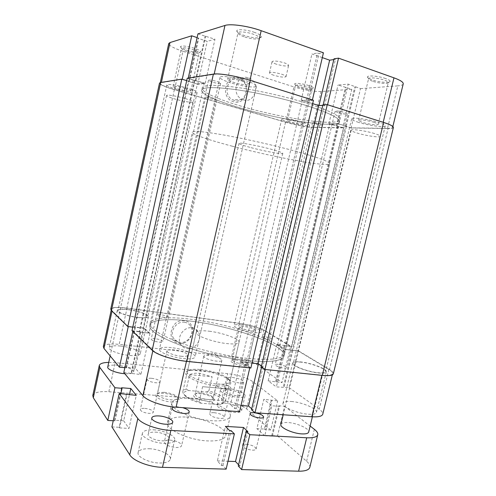 <?xml version="1.0" encoding="UTF-8"?>
<svg xmlns="http://www.w3.org/2000/svg" width="496" height="496" viewBox="0 0 496 496"><rect width="100%" height="100%" fill="white"/><g stroke="black" fill="none" stroke-linecap="round" stroke-linejoin="round"><path stroke-width="0.37" stroke-dasharray="2.48 1.86" d="M213.385 398.201L213.113 397.959C209.926 395.151 199.398 392.739 195.312 393.88C193.335 394.419 192.963 395.349 194.209 396.682C198.784 401.636 219.244 403.167 213.385 398.201M195.753 395.473L195.126 394.115L196.695 393.043C200.254 392.051 209.461 394.159 212.232 396.602L213.175 398.251C213.057 401.078 198.753 398.821 195.753 395.473M204.445 357.356L203.763 356.209C203.968 355.576 205.115 355.266 207.192 355.285C211.364 355.483 215.369 356.401 219.213 358.044L221.135 359.154L221.898 360.363C221.898 362.688 207.57 360.232 204.445 357.356M240.752 108.103C281.226 120.199 338.117 128.786 339.63 121.749C340.008 118.184 328.811 112.747 306.038 105.443C285.033 98.927 257.095 92.628 235.984 89.646C214.272 86.794 202.814 86.961 201.618 90.142C200.719 93.98 217.769 101.401 240.752 108.103C217.769 101.401 200.719 93.98 201.618 90.142C202.814 86.961 214.272 86.794 235.984 89.646C257.095 92.628 285.033 98.927 306.038 105.443C328.811 112.747 340.008 118.184 339.63 121.749C338.117 128.786 281.226 120.199 240.752 108.103M232.165 146.177C272.744 156.996 328.941 167.468 329.685 163.661C329.679 161.69 318.246 157.523 295.38 151.162C274.313 145.421 246.543 139.116 225.717 135.34C204.327 131.589 193.198 130.541 192.33 132.203C191.828 134.267 209.132 140.126 232.165 146.177M251.143 147.672C264.535 151.28 282.918 154.653 282.776 153.4C282.639 152.706 278.789 151.33 271.225 149.259C257.443 145.502 238.545 142.092 239.029 143.381C239.32 144.144 243.362 145.576 251.143 147.672M199.15 401.729L202.591 386.675L225.934 388.697L222.512 403.496L225.358 401.214C225.178 397.6 219.678 394.159 208.866 390.904L212.114 376.743L199.714 373.358C195.622 372.986 192.25 373.401 189.608 374.623L186.347 389.013C184.307 389.552 183.148 390.377 182.863 391.487C182.615 392.658 183.415 393.991 185.25 395.486C188.294 397.848 192.932 399.925 199.15 401.729L201.184 403.248L219.926 404.649L222.512 403.496M201.184 403.248C194.451 401.5 189.435 399.367 186.149 396.85C182.553 393.657 183.278 391.536 188.313 390.482L206.386 391.983C220.435 395.275 229.084 402.764 220.069 404.618L219.926 404.649M186.347 389.013L188.313 390.482M206.386 391.983L208.866 390.904M202.591 386.675L225.934 388.697M189.608 374.623L212.114 376.743M374.53 133.554C365.614 130.764 350.988 128.712 351.218 130.219C351.23 130.901 353.257 131.855 357.306 133.089C366.042 135.792 380.42 137.863 380.395 136.357C380.426 135.712 378.467 134.776 374.53 133.554M280.922 424.39C281.437 422.927 283.768 422.307 287.916 422.53C296.893 422.945 309.864 428.792 308.698 432.035M184.506 98.344C176.378 95.964 166.507 94.401 166.619 95.486C166.836 96.286 169.731 97.501 175.305 99.132C183.303 101.457 192.994 103.007 192.981 101.934C192.839 101.178 190.018 99.981 184.506 98.344M107.75 367.003C108.475 365.397 111.662 364.82 117.31 365.273C125.401 365.967 134.335 369.588 133.579 371.938C132.99 373.438 130.076 374.04 124.818 373.73M214.136 412.672C220.236 413.515 223.653 415.059 224.397 417.303C224.08 418.19 222.63 418.574 220.032 418.45C213.869 417.601 210.428 416.057 209.703 413.813C210.037 412.914 211.519 412.529 214.136 412.672M226.777 389.304C229.369 389.49 230.807 389.199 231.099 388.43C230.287 386.44 226.833 384.989 220.732 384.078C218.116 383.873 216.659 384.164 216.349 384.946C217.136 386.93 220.615 388.38 226.777 389.304M170.066 440.095C177.066 440.932 180.91 442.792 181.598 445.675C181.152 446.964 179.267 447.572 175.95 447.497C168.869 446.654 164.994 444.794 164.331 441.917C164.802 440.603 166.718 439.995 170.066 440.095M182.59 407.65L177.599 406.782L173.724 406.98M246.363 444.261C252.135 445.024 255.39 446.592 256.116 448.973C255.831 449.829 254.591 450.225 252.39 450.163C246.562 449.401 243.294 447.832 242.581 445.458C242.879 444.59 244.144 444.193 246.363 444.261M144.882 408.382C150.015 409.039 152.83 410.31 153.332 412.182C152.991 413.087 151.491 413.478 148.837 413.36C143.654 412.697 140.821 411.432 140.331 409.56C140.69 408.642 142.209 408.245 144.882 408.382M151.571 378.281C156.711 379.012 159.551 380.203 160.103 381.852C159.793 382.639 158.311 382.937 155.657 382.751C150.474 382.019 147.616 380.829 147.07 379.18C147.405 378.386 148.905 378.088 151.571 378.281M155.304 432.128C162.031 432.376 169.843 436.058 169.024 438.669C168.479 440.231 166.135 440.956 162 440.851C155.174 440.64 147.269 436.864 148.143 434.31C148.732 432.71 151.119 431.985 155.304 432.128M229.462 389.937C236.077 390.922 239.828 392.522 240.721 394.729C240.417 395.56 238.898 395.889 236.17 395.703C229.481 394.704 225.699 393.105 224.831 390.904C225.159 390.054 226.703 389.738 229.462 389.937M232.364 377.425C238.979 378.448 242.749 380.004 243.672 382.087C243.381 382.862 241.868 383.148 239.14 382.931C232.45 381.901 228.656 380.345 227.757 378.268C228.067 377.475 229.605 377.196 232.364 377.425M224.291 403.068C232.215 403.552 242.482 408.041 241.558 410.707C241.068 412.089 238.725 412.666 234.515 412.436C226.449 411.996 216.051 407.383 217.068 404.786C217.608 403.372 220.013 402.795 224.291 403.068M227.683 388.411C235.6 388.988 245.923 393.334 245.043 395.814C244.578 397.091 242.246 397.594 238.043 397.315C229.983 396.775 219.53 392.305 220.509 389.899C221.018 388.591 223.411 388.095 227.683 388.411M149.308 448.75C159.669 449.016 171.616 454.863 170.302 459.222C169.44 461.807 165.819 463.078 159.439 463.028C148.843 462.873 136.685 456.791 138.117 452.557C139.097 449.878 142.829 448.613 149.308 448.75M153.543 429.834C163.897 430.243 175.919 435.885 174.679 439.933C173.854 442.333 170.258 443.461 163.885 443.312C153.301 443.002 141.056 437.131 142.426 433.2C143.363 430.72 147.07 429.598 153.543 429.834M186.291 417.062C204.916 417.979 227.924 428.47 225.754 435.649C224.502 439.468 218.6 441.229 208.035 440.938C188.623 440.324 164.895 429.077 167.524 422.313C169.099 418.264 175.355 416.516 186.291 417.062M190.545 398.356C209.151 399.547 232.308 409.64 230.274 416.225C229.096 419.721 223.237 421.24 212.691 420.782C193.291 419.852 169.403 409.045 171.907 402.857C173.408 399.15 179.62 397.649 190.545 398.356M108.754 362.378L115.165 362.657L227.701 373.643C238.452 375.001 246.884 377.71 253.003 381.765L277.673 400.88L263.822 399.305L256.891 428.637L264.411 429.083L271.331 399.912M92.789 395.535C94.122 392.435 99.467 391.17 108.841 391.735L221.489 400.495C232.246 401.692 240.628 404.507 246.63 408.94L270.748 429.976L277.673 400.88M270.748 429.976L265.044 429.641L271.975 400.421M265.044 429.641L264.411 429.083M271.752 435.587L278.845 405.821L284.617 406.261L277.537 435.897L271.752 435.587L272.416 436.17L264.765 435.755L271.882 405.765L263.822 399.305M264.765 435.755L256.891 428.637M272.416 436.17L279.521 406.348L271.882 405.765M278.845 405.821L279.521 406.348M284.617 406.261L310.149 426.052M277.537 435.897L306.584 461.237C309.12 463.469 310.198 465.484 309.826 467.282M238.297 466.011L239.76 466.06L247.876 431.57M239.76 466.06L238.582 464.802M226.139 469.135L222.94 465.539L221.439 465.496L217.372 460.896L225.395 426.393M217.372 460.896L227.98 461.255M221.439 465.496L229.586 430.54M222.94 465.539L231.08 430.621M111.91 426.889L119.158 427.279L126.455 394.066M119.158 427.279L119.579 427.918L126.895 394.636M119.579 427.918L128.966 428.426L136.276 395.355M113.255 420.757L114.905 420.85L114.508 420.242L123.69 420.788L129.406 394.828M123.69 420.788L128.966 428.426M114.508 420.242L121.619 387.767M114.905 420.85L120.869 393.638M128.774 309.771C122.283 308.971 118.674 309.219 117.955 310.508C117.155 312.368 127.794 316.157 137.249 317.31C143.66 318.06 147.176 317.8 147.789 316.535C148.484 314.625 138.043 310.949 128.774 309.771M176.774 89.404C170.357 87.47 167.034 85.994 166.805 84.959C166.699 83.57 178.101 85.269 187.457 88.09C193.781 90.024 197.011 91.475 197.141 92.448C197.117 93.831 185.95 92.138 176.774 89.404M171.337 347.628C164.269 346.921 160.32 347.467 159.489 349.252C158.305 352.086 172.106 357.504 183.663 358.596C190.6 359.222 194.42 358.664 195.114 356.934C196.137 353.989 182.615 348.781 171.337 347.628M230.615 82.795C223.659 80.588 220.112 78.79 219.97 77.419C219.864 75.287 234.949 77.209 246.314 80.867C253.127 83.086 256.537 84.835 256.562 86.124C256.438 88.251 241.719 86.31 230.615 82.795M301.171 362.161C296.422 361.665 293.799 362.012 293.316 363.202C292.051 365.719 307.526 371.758 318.029 372.725C322.654 373.166 325.171 372.806 325.593 371.647C326.659 369.005 311.426 363.171 301.171 362.161M358.62 122.382C353.964 120.912 351.639 119.741 351.639 118.866C351.41 116.926 368.317 119.108 378.572 122.431C383.092 123.882 385.318 125.023 385.262 125.854C385.218 127.794 368.646 125.581 358.62 122.382M241.806 324.948C237.144 324.359 234.583 324.539 234.131 325.475C233.269 327.193 244.987 331.396 253.778 332.45C258.36 333.002 260.84 332.816 261.237 331.898C261.981 330.113 250.437 326.027 241.806 324.948M288.753 122.208C284.152 120.838 281.815 119.79 281.74 119.077C281.561 117.757 294.134 119.623 302.789 122.245C307.297 123.609 309.56 124.632 309.585 125.308C309.609 126.623 297.253 124.756 288.753 122.208M192.634 321.358C169.434 318.24 150.97 319.381 149.73 325.246C149.098 330.355 158.757 336.803 178.715 344.59C198.233 351.85 225.258 358.199 246.586 360.505C269.849 362.669 282.329 361.169 284.022 356.004C286.738 345.396 233.672 326.424 192.634 321.358C233.672 326.424 286.738 345.396 284.022 356.004C282.329 361.169 269.849 362.669 246.586 360.505C225.258 358.199 198.233 351.85 178.715 344.59C158.757 336.803 149.098 330.355 149.73 325.246C150.97 319.381 169.434 318.24 192.634 321.358M241.186 106.187C218.203 99.454 201.165 91.958 202.083 88.028C203.298 84.773 214.774 84.543 236.499 87.346C257.629 90.291 285.572 96.59 306.571 103.143C329.344 110.496 340.529 115.996 340.132 119.648C338.576 126.846 281.654 118.352 241.186 106.187C218.203 99.454 201.165 91.958 202.083 88.028C203.298 84.773 214.774 84.543 236.499 87.346C257.629 90.291 285.572 96.59 306.571 103.143C329.344 110.496 340.529 115.996 340.132 119.648C338.576 126.846 281.654 118.352 241.186 106.187M264.945 336.753C263.345 336.567 262.471 336.641 262.322 336.976C262.985 337.993 265.385 338.867 269.52 339.586C271.107 339.772 271.969 339.698 272.112 339.363C271.442 338.34 269.049 337.472 264.945 336.753M314.892 123.845L312.517 122.754C313.522 122.4 316.101 122.779 320.261 123.882L322.605 124.967C321.588 125.314 319.021 124.942 314.892 123.845M278.175 364.318C276.365 364.138 275.361 364.281 275.181 364.746C275.962 366.16 278.833 367.276 283.799 368.1C285.597 368.274 286.583 368.131 286.756 367.672C285.956 366.259 283.098 365.137 278.175 364.318M337.813 112.604L335.153 111.247C336.431 110.707 339.568 111.11 344.565 112.468L347.188 113.813C345.886 114.353 342.761 113.95 337.813 112.604M155.273 338.706C152.83 338.458 151.478 338.619 151.206 339.19C151.751 340.423 154.361 341.409 159.042 342.147C161.473 342.395 162.812 342.228 163.066 341.663C162.514 340.43 159.917 339.444 155.273 338.706M212.164 82.113C209.758 81.356 208.531 80.755 208.481 80.315C209.436 79.788 212.269 80.172 216.975 81.474C219.362 82.237 220.577 82.832 220.615 83.26C219.641 83.787 216.826 83.402 212.164 82.113M160.927 314.749C158.875 314.495 157.747 314.576 157.536 314.979C158.026 315.878 160.239 316.659 164.182 317.328C166.222 317.57 167.344 317.496 167.536 317.093C167.04 316.194 164.839 315.413 160.927 314.749M208.909 98.357L205.797 96.974C206.578 96.627 208.946 96.98 212.902 98.047L215.989 99.423C215.196 99.77 212.84 99.417 208.909 98.357M265.441 330.981L291.487 346.648L343.561 127.856L313.181 127.391L265.441 330.981C258.918 327.54 250.133 324.961 239.072 323.237L126.84 308.053C117.217 306.85 111.854 307.216 110.751 309.132M313.181 127.391C307.613 127.348 294.729 124.911 285.547 122.202L174.344 89.702C164.827 86.85 159.879 84.649 159.501 83.105M132.773 327.149L143.654 328.123L197.358 84.072L188.263 81.338L134.478 326.994M186.701 80.606L188.833 81.251L134.924 327.416M188.833 81.251L188.263 81.338M187.215 78.263L204.253 83.161L149.067 333.064L143.654 328.123M204.253 83.161L197.358 84.072M194.978 80.346L139.705 331.936L149.067 333.064M194.382 80.433L139.24 331.495L139.705 331.936M132.01 330.627L139.24 331.495M250.864 368.001L247.368 365.422L245.88 365.261L241.428 361.962L302.256 100.366L307.706 100.074L245.88 365.261M313.453 100.304L309.175 100.533L247.368 365.422M309.175 100.533L307.706 100.074M252.011 363.097L241.428 361.962M312.678 103.627L302.256 100.366M322.896 104.848L324.334 105.301L262.775 367.04L261.497 366.129M324.334 105.301L322.778 105.357M261.318 366.885L262.775 367.04M333.355 373.786C333.572 372.632 332.283 371.2 329.48 369.508L298.102 350.629L285.467 349.457L338.979 124.006L346.468 126.275L293.062 350.368M393.396 127.478C393.142 128.235 391.363 128.588 388.077 128.545L329.48 369.508M388.077 128.545L351.292 127.98L298.102 350.629M351.292 127.98L345.638 126.263L292.361 349.94M345.638 126.263L346.468 126.275M343.561 127.856L329.803 123.944L277.655 344.621L285.467 349.457M329.803 123.944L338.979 124.006M337.181 126.164L285.138 345.538L277.655 344.621M337.974 126.176L285.814 345.954L285.138 345.538M291.487 346.648L285.814 345.954M194.395 48.261C186.725 46.029 182.075 45.477 180.445 46.593C180.47 47.554 182.646 48.763 186.98 50.214C194.699 52.44 199.311 52.967 200.812 51.782C200.713 50.852 198.574 49.681 194.395 48.261M187.159 51.417C183.439 50.177 181.542 49.141 181.474 48.317L181.48 48.292C182.9 47.331 186.942 47.821 193.601 49.755C197.234 50.976 199.101 51.993 199.2 52.799L199.194 52.824C197.823 53.81 193.812 53.339 187.159 51.417M308.94 85.579C303.223 83.663 294.785 82.683 294.705 83.905C294.661 84.574 296.186 85.43 299.293 86.459C305.021 88.362 313.478 89.336 313.429 88.052C313.41 87.401 311.916 86.577 308.94 85.579M299.621 87.618C296.961 86.738 295.628 86.013 295.628 85.436L295.635 85.411C297.315 84.549 301.438 85.039 308.004 86.881C310.595 87.749 311.897 88.462 311.922 89.026L311.922 89.044C310.279 89.931 306.181 89.454 299.621 87.618M254.603 32.42C247.126 29.704 237.007 28.818 236.759 30.795C236.673 32.097 238.979 33.592 243.685 35.29C251.199 37.981 261.33 38.855 261.367 36.747C261.342 35.507 259.086 34.063 254.603 32.42M244.013 36.723C239.99 35.278 237.975 34.001 237.981 32.885L237.993 32.835C238.229 31.136 247.008 31.924 253.499 34.267C257.393 35.693 259.365 36.94 259.402 38.012L259.389 38.062C259.228 39.823 250.492 39.035 244.013 36.723M385.745 78.585C378.994 76.111 367.635 75.094 367.486 76.899C367.356 77.736 368.869 78.709 372.012 79.831C378.777 82.28 390.166 83.297 390.154 81.4C390.185 80.6 388.715 79.658 385.745 78.585M372.527 81.208C369.842 80.253 368.528 79.416 368.59 78.703L368.596 78.666C368.745 77.122 378.603 78.021 384.468 80.154C387.047 81.09 388.331 81.896 388.312 82.59L388.306 82.627C388.207 84.221 378.374 83.309 372.527 81.208M238.898 77.878C225.308 72.968 219.672 98.276 233.548 101.711C246.971 106.28 252.563 81.617 238.898 77.878M234.341 100.434L232.977 99.907C221.861 95.232 227.85 74.896 239.146 79.056L239.797 79.292C251.441 83.384 245.979 104.451 234.341 100.434M185.157 88.375C178.417 86.546 174.418 85.944 173.16 86.558C173.284 87.153 175.206 88.009 178.932 89.137C185.585 90.935 189.553 91.531 190.83 90.923C190.743 90.346 188.852 89.497 185.157 88.375M242.91 81.288C236.319 79.174 227.583 78.052 227.614 79.292C227.683 80.079 229.735 81.121 233.771 82.41C240.269 84.475 248.887 85.603 248.93 84.363C248.899 83.601 246.896 82.578 242.91 81.288M374.263 122.419C368.317 120.503 358.509 119.226 358.614 120.354C358.602 120.863 359.947 121.539 362.644 122.394C368.509 124.267 378.206 125.556 378.194 124.428C378.225 123.938 376.91 123.268 374.263 122.419M299.776 122.239C293.142 120.485 289.063 119.871 287.537 120.398C287.575 120.813 288.926 121.415 291.598 122.214C298.152 123.95 302.207 124.552 303.757 124.031C303.738 123.634 302.411 123.033 299.776 122.239M243.431 99.839L242.036 99.293C230.671 94.476 236.852 73.551 248.391 77.847L249.054 78.083C260.952 82.305 255.316 103.974 243.431 99.839M276.365 64.17C273.494 63.178 272.056 62.329 272.062 61.622C273.643 60.549 277.754 60.971 284.394 62.893C287.24 63.885 288.647 64.728 288.622 65.416C287.017 66.476 282.931 66.061 276.365 64.17M273.829 75.274C270.952 74.313 269.508 73.507 269.502 72.856C271.052 71.895 275.15 72.36 281.79 74.251C284.636 75.212 286.049 76.012 286.037 76.644C284.462 77.593 280.389 77.134 273.829 75.274M182.237 79.261L161.336 82.671L160.165 83.272C160.53 84.773 165.329 86.905 174.561 89.671L182.919 51.28L293.985 86.936L285.832 122.202L174.561 89.671M312.399 99.975L249.934 80.426C236.976 76.266 219.43 73.321 214.129 74.332L188.176 78.43L205.214 83.328L197.755 84.308L182.212 79.372M360.493 88.629L397.835 85.876L387.506 128.365L351.131 127.819L360.493 88.629L348.223 84.14L338.061 85.014L351.807 89.268L342.662 127.695L312.672 127.243L321.042 91.531L351.807 89.268M285.832 122.202C296.54 125.178 305.486 126.858 312.672 127.243M342.662 127.695L328.904 123.777L338.799 123.839L351.131 127.819M387.506 128.365C390.693 128.408 392.404 128.061 392.652 127.329C392.751 126.151 389.583 124.521 383.154 122.444L327.515 104.892L323.132 105.071L324.564 105.518L318.965 105.735L301.202 100.18L312.368 100.118M182.919 51.28C173.705 48.224 168.981 45.638 168.739 43.536M197.929 33.871L214.96 39.215L207.21 41.348L198.146 38.322L198.741 38.149L197.11 37.603M322.301 57.61L311.941 53.971L317.552 53.016L319.015 53.531L323.429 52.787M334 58.826L335.432 59.328L333.827 59.57M403.236 83.892C402.907 84.965 401.103 85.628 397.835 85.876M321.042 91.531C313.701 91.679 304.68 90.148 293.985 86.936M188.176 78.43L188.251 78.101M346.295 126.114L355.694 86.657M345.464 126.102L354.845 86.726M338.799 123.839L348.223 84.14M328.904 123.777L338.061 85.014M336.282 126.003L345.414 87.47M337.075 126.009L346.233 87.401M306.627 99.882L317.552 53.016M308.097 100.347L319.015 53.531M301.202 100.18L311.941 53.971M324.564 105.518L335.432 59.328M188.672 81.573L198.146 38.322M189.249 81.493L198.741 38.149M197.755 84.308L207.21 41.348M205.214 83.328L214.96 39.215M195.939 80.513L205.704 36.096M195.337 80.6L205.077 36.276M217.403 385.876C229.71 386.458 233.523 384.419 228.842 379.762C224.006 375.689 210.521 371.374 199.807 370.388C195.306 369.954 191.729 370.041 189.069 370.648C176.892 372.8 197.613 384.419 217.403 385.876M200.582 369.545C210.682 370.481 223.411 374.548 227.955 378.367C229.443 379.589 230.094 380.686 229.896 381.653C229.096 383.823 224.855 384.623 217.161 384.053C203.168 382.98 185.684 375.726 187.302 371.901C187.544 370.94 188.604 370.233 190.476 369.78C192.975 369.216 196.342 369.136 200.582 369.545M171.349 401.965C178.709 402.126 180.811 400.694 177.655 397.674C174.183 395.355 169.452 393.886 163.457 393.26L157.895 393.483C150.511 394.804 160.611 401.345 171.349 401.965M164.288 392.324C169.52 392.875 173.643 394.159 176.663 396.168L177.99 398.276C177.506 399.565 175.231 400.092 171.163 399.857C164.455 399.441 156.562 396.006 157.331 393.898L159.445 392.516L164.288 392.324M243.679 365.806C248.167 366.135 249.649 365.515 248.124 363.934C245.39 362.049 241.31 360.728 235.885 359.978L231.762 360.022C227.422 360.815 236.183 365.13 243.679 365.806M236.648 359.203C241.378 359.867 244.931 361.007 247.306 362.644L247.857 363.599C247.591 364.287 246.115 364.498 243.431 364.25C236.834 363.184 233.07 361.714 232.14 359.842L233.058 359.24L236.648 359.203M179.279 343.269C192.857 345.383 198.146 322.053 184.338 320.745C170.587 318.358 165.267 342.259 179.279 343.269M184.5 322.245C187.06 322.623 189.063 323.857 190.507 325.94C195.374 332.469 188.17 343.79 179.961 342.445C177.19 342.073 175.069 340.721 173.594 338.39C169.093 331.719 176.508 320.782 184.5 322.245M291.35 401.475C302.083 402.169 317.744 408.853 316.454 412.381C315.933 413.912 313.261 414.538 308.425 414.247C297.414 413.639 281.505 406.683 283.005 403.329C283.594 401.741 286.372 401.121 291.35 401.475M318.413 372.967C323.231 373.42 325.86 373.048 326.3 371.839C327.403 369.08 311.519 362.991 300.824 361.937C295.858 361.423 293.124 361.789 292.621 363.029C291.295 365.645 307.446 371.957 318.413 372.967M120.658 346.053C130.343 347.02 141.112 351.187 140.263 353.735C139.543 355.427 135.836 355.979 129.134 355.403C119.251 354.479 108.277 350.17 109.225 347.69C110.062 345.954 113.875 345.408 120.658 346.053M137.442 317.483C144.131 318.258 147.796 317.992 148.434 316.671C149.153 314.675 138.266 310.843 128.594 309.609C121.824 308.779 118.054 309.033 117.304 310.384C116.467 312.319 127.571 316.274 137.442 317.483M251.205 330.844C253.884 331.167 255.341 331.061 255.576 330.522C254.547 328.972 250.765 327.62 244.237 326.473C241.527 326.132 240.045 326.238 239.791 326.783C240.802 328.327 244.609 329.685 251.205 330.844M180.99 356.221C185.051 356.593 187.29 356.271 187.711 355.254C188.325 353.555 180.42 350.498 173.817 349.835C169.713 349.432 167.431 349.748 166.96 350.784C166.29 352.445 174.294 355.576 180.99 356.221M191.958 327.844C194.575 328.222 196.621 329.48 198.096 331.613C203.056 338.297 195.666 349.934 187.271 348.595C184.444 348.223 182.274 346.847 180.773 344.453C176.179 337.627 183.787 326.374 191.958 327.844M247.095 358.335C225.767 355.998 198.729 349.655 179.205 342.42C159.228 334.682 149.55 328.29 150.17 323.243C151.392 317.459 169.843 316.386 193.043 319.536C234.075 324.663 287.172 343.548 284.493 354.008C282.819 359.104 270.351 360.549 247.095 358.335M209.318 331.223C222.865 332.81 240.176 339.128 239.022 342.252C238.34 343.939 234.162 344.367 226.492 343.548C212.53 342.023 194.804 335.414 196.23 332.45C197.079 330.708 201.438 330.293 209.318 331.223M231.601 356.767C242.352 358.236 250.815 360.877 257.002 364.69L282.019 382.596L290.631 346.394L264.926 330.913C258.596 327.571 250.065 325.066 239.32 323.392L231.601 356.767L119.145 344.379L127.013 308.208L239.32 323.392M265.193 369.483L321.892 375.143C328.482 375.757 332.066 375.236 332.649 373.593C332.859 372.471 331.607 371.089 328.904 369.446L297.873 350.759L285.219 349.581L276.799 344.367L290.631 346.394M152.824 350.821L152.935 350.331L132.916 330.906L132.81 331.402M127.013 308.208C117.676 307.043 112.474 307.396 111.408 309.256L112.009 311.159M128.266 326.597L112.102 310.713M128.303 326.43L144.113 328.011L149.972 333.343L132.916 330.906M152.935 350.331C156.922 354.522 173.34 359.854 186.502 361.119L249.848 367.679L246.363 365.106L244.869 364.944L240.436 361.652L258.478 363.587L263.091 366.866L261.64 366.711L265.242 369.278M297.873 350.759L289.069 387.636L276.359 386.911L268.175 380.866L282.019 382.596M289.069 387.636L319.232 409.225C321.861 411.122 323.039 412.777 322.76 414.197M251.745 408.809L252.979 409.87L251.515 409.764M239.568 411.674L236.208 408.654L234.707 408.543L230.435 404.68L241.013 405.474M124.868 367.691L126.517 367.846L126.089 367.344L135.265 368.218L140.87 374.554L123.814 372.508M103.342 346.63C104.526 344.23 109.79 343.48 119.145 344.379M140.61 332.221L131.496 373.699M140.145 331.781L131.049 373.172M149.972 333.343L140.87 374.554M144.113 328.011L135.265 368.218M134.949 326.883L126.089 367.344M135.402 327.304L126.517 367.846M263.091 366.866L252.979 409.87M261.64 366.711L261.553 367.059M258.478 363.587L258.397 363.928M240.436 361.652L230.435 404.68M244.869 364.944L234.707 408.543M246.363 365.106L236.208 408.654M284.282 345.284L275.677 381.579M284.958 345.7L276.334 382.056M276.799 344.367L268.175 380.866M285.219 349.581L276.359 386.911M292.832 350.498L283.985 387.605M292.125 350.064L283.303 387.109M221.489 400.495L227.701 373.643M108.841 391.735L115.165 362.657M246.63 408.94L253.003 381.765M306.584 461.237L314.352 429.307M174.344 89.702L126.84 308.053M285.547 122.202L239.072 323.237M214.129 74.332L214.204 73.997M257.002 364.69L264.926 330.913M328.904 369.446L319.232 409.225M196.695 393.043L195.312 393.88M212.232 396.602L213.113 397.959M219.213 358.044L214.067 352.892L207.192 355.285M203.763 356.209L195.126 394.115M284.493 354.008L329.685 163.661M282.776 153.4L225.358 401.214M239.029 143.381L182.863 391.487M186.149 396.85L185.25 395.486M150.17 323.243L192.33 132.203M221.898 360.363L213.175 398.251M351.218 130.219L283.222 414.755M166.619 95.486L110.149 355.923M231.099 388.43L224.397 417.303M189.261 412.009L181.598 445.675M263.667 417.08L256.116 448.973M160.103 381.852L153.332 412.182M172.726 422.276L169.024 438.669M243.672 382.087L240.721 394.729M245.043 395.814L241.558 410.707M174.679 439.933L170.302 459.222M230.274 416.225L225.754 435.649M171.907 402.857L167.524 422.313M142.426 433.2L138.117 452.557M220.509 389.899L217.068 404.786M227.757 378.268L224.831 390.904M151.813 417.88L148.143 434.31M147.07 379.18L140.331 409.56M250.065 413.608L242.581 445.458M171.932 408.208L164.331 441.917M216.349 384.946L209.703 413.813M192.981 101.934L133.579 371.938M380.395 136.357L312.387 416.814M166.805 84.959L117.955 310.508M219.97 77.419L159.489 349.252M351.639 118.866L293.316 363.202M281.74 119.077L234.131 325.475M312.517 122.754L262.322 336.976M335.153 111.247L275.181 364.746M208.481 80.315L151.206 339.19M205.797 96.974L157.536 314.979M215.989 99.423L167.536 317.093M220.615 83.26L163.066 341.663M347.188 113.813L286.756 367.672M322.605 124.967L272.112 339.363M309.585 125.308L261.237 331.898M385.262 125.854L325.593 371.647M256.562 86.124L195.114 356.934M197.141 92.448L147.789 316.535M181.48 48.292L180.445 46.593M295.635 85.411L294.705 83.905M237.993 32.835L236.759 30.795M368.596 78.666L367.486 76.899M173.16 86.558L181.474 48.317M227.614 79.292L237.981 32.885M358.614 120.354L368.59 78.703M287.537 120.398L295.628 85.436M242.036 99.293L232.977 99.907M269.502 72.856L272.062 61.622M286.037 76.644L288.622 65.416M249.054 78.083L239.797 79.292M303.757 124.031L311.922 89.044L313.429 88.052M378.194 124.428L388.306 82.627M248.93 84.363L259.389 38.062M190.83 90.923L199.194 52.824M160.32 82.559L160.165 83.272M392.863 126.474L392.652 127.329M388.312 82.59L390.154 81.4M259.402 38.012L261.367 36.747M199.2 52.799L200.812 51.782M227.955 378.367L228.842 379.762M176.663 396.168L177.655 397.674M247.306 362.644L248.124 363.934M326.3 371.839L316.454 412.381M148.434 316.671L140.263 353.735M255.576 330.522L247.857 363.599M187.711 355.254L177.99 398.276M198.096 331.613L190.507 325.94M239.022 342.252L229.896 381.653M196.23 332.45L187.302 371.901M180.773 344.453L173.594 338.39M166.96 350.784L157.331 393.898M239.791 326.783L232.14 359.842M117.304 310.384L109.225 347.69M292.621 363.029L283.005 403.329M332.649 373.593L332.345 374.858M111.408 309.256L111.178 310.322M233.058 359.24L231.762 360.022M159.445 392.516L157.895 393.483M190.476 369.78L189.069 370.648"/><path stroke-width="0.74" d="M312.387 416.814L308.698 432.035C308.227 433.454 305.97 434.074 301.921 433.901C292.752 433.547 279.614 427.509 280.922 424.39L283.222 414.755M124.818 373.73L124.223 373.68C115.996 373.023 106.919 369.303 107.75 367.003L110.149 355.923M173.724 406.98L171.932 408.208C172.676 410.75 176.595 412.492 183.681 413.441C186.998 413.602 188.852 413.125 189.261 412.009C189.23 410.428 187.011 408.977 182.59 407.65M253.803 412.672C259.582 413.509 262.868 414.978 263.667 417.08C263.407 417.824 262.179 418.134 259.985 418.016C254.15 417.179 250.846 415.704 250.065 413.608C250.337 412.858 251.584 412.542 253.803 412.672M158.931 415.933C165.658 416.268 173.513 419.839 172.726 422.276C172.205 423.733 169.88 424.384 165.745 424.223C158.918 423.925 150.976 420.267 151.813 417.88C152.384 416.386 154.758 415.741 158.931 415.933M310.149 426.052L314.352 429.307C316.944 431.334 318.079 433.126 317.762 434.694C317.018 437.019 313.329 438.049 306.708 437.788L249.829 434.707L246.413 431.489L247.876 431.57L243.493 427.465L235.507 461.516L238.582 464.802M317.762 434.694L309.826 467.282C308.989 469.96 305.251 471.262 298.611 471.188L306.708 437.788M298.611 471.188L241.62 469.576L249.829 434.707M241.62 469.576L238.297 466.011L246.413 431.489M162.496 467.337L170.841 430.429C157.635 429.846 141.484 423.95 137.814 418.525L119.214 393.508L111.91 426.889L129.76 454.851C133.269 460.927 149.271 467.114 162.496 467.337L226.139 469.135L234.379 433.87L231.08 430.621L229.586 430.54L225.395 426.393L243.493 427.465M227.98 461.255L235.507 461.516M170.841 430.429L234.379 433.87M119.214 393.508L136.276 395.355L130.795 388.511L129.406 394.828M120.869 393.638L122.035 388.312L121.619 387.767L130.795 388.511M93.31 397.749L99.851 367.455L99.268 365.502L92.789 395.535L93.31 397.749L107.793 420.434L114.923 387.736L122.035 388.312M107.793 420.434L113.255 420.757M99.851 367.455L114.923 387.736M99.268 365.502C99.907 363.574 103.069 362.533 108.754 362.378M127.813 326.542L181.79 79.131L160.698 82.485L159.501 83.105L110.751 309.132L111.464 310.626L127.813 326.542L132.773 327.149M181.79 79.131L186.701 80.606M250.3 80.383C236.939 76.093 218.829 73.048 213.385 74.102L187.215 78.263L132.01 330.627L152.179 350.25C156.271 354.566 173.216 360.071 186.787 361.373L250.864 368.001L313.453 100.304L250.3 80.383L186.787 361.373M322.778 105.357L318.723 105.518L258.156 363.754L252.011 363.097M318.723 105.518L312.678 103.627M261.497 366.129L258.156 363.754M322.896 104.848L261.318 366.885L264.926 369.458L327.286 104.668L322.896 104.848M327.286 104.668L383.613 122.444L322.282 375.391L264.926 369.458M322.282 375.391C329.065 376.018 332.76 375.484 333.355 373.786L393.396 127.478C393.502 126.263 390.24 124.583 383.613 122.444M160.32 82.559L168.739 43.536L169.998 42.557L191.723 35.799L182.237 79.261M188.251 78.101L197.929 33.871L224.967 25.463C230.504 23.492 248.26 26.003 261.175 30.69L323.429 52.787L312.399 99.975M197.11 37.603L191.723 35.799M333.827 59.57L329.648 60.183L322.301 57.61M327.546 104.755L338.526 58.15L334 58.826L323.187 104.836M338.526 58.15L393.967 77.835C400.371 80.178 403.459 82.2 403.236 83.892L392.863 126.474M319.015 105.505L329.648 60.183M332.345 374.858L322.76 414.197C322.065 416.293 318.413 417.155 311.798 416.776L255 412.765L265.193 369.483M132.81 331.402L123.814 372.508L142.879 395.659L152.824 350.821M261.553 367.059L251.515 409.764L255 412.765M241.013 405.474L248.521 406.044L251.745 408.809M249.798 367.889L239.568 411.674L176.092 407.191C162.899 406.379 146.661 400.675 142.879 395.659M112.009 311.159L103.962 348.415L119.412 367.17L124.868 367.691M103.962 348.415L103.342 346.63L111.178 310.322M119.412 367.17L128.266 326.597M258.397 363.928L248.521 406.044M129.76 454.851L137.814 418.525M160.698 82.485L111.464 310.626M213.385 74.102L152.179 350.25M169.998 42.557L161.398 82.373M261.175 30.69L249.972 80.278M383.185 122.307L393.967 77.835M214.204 73.997L224.967 25.463M311.798 416.776L321.842 375.342M186.453 361.342L176.092 407.191"/></g></svg>
